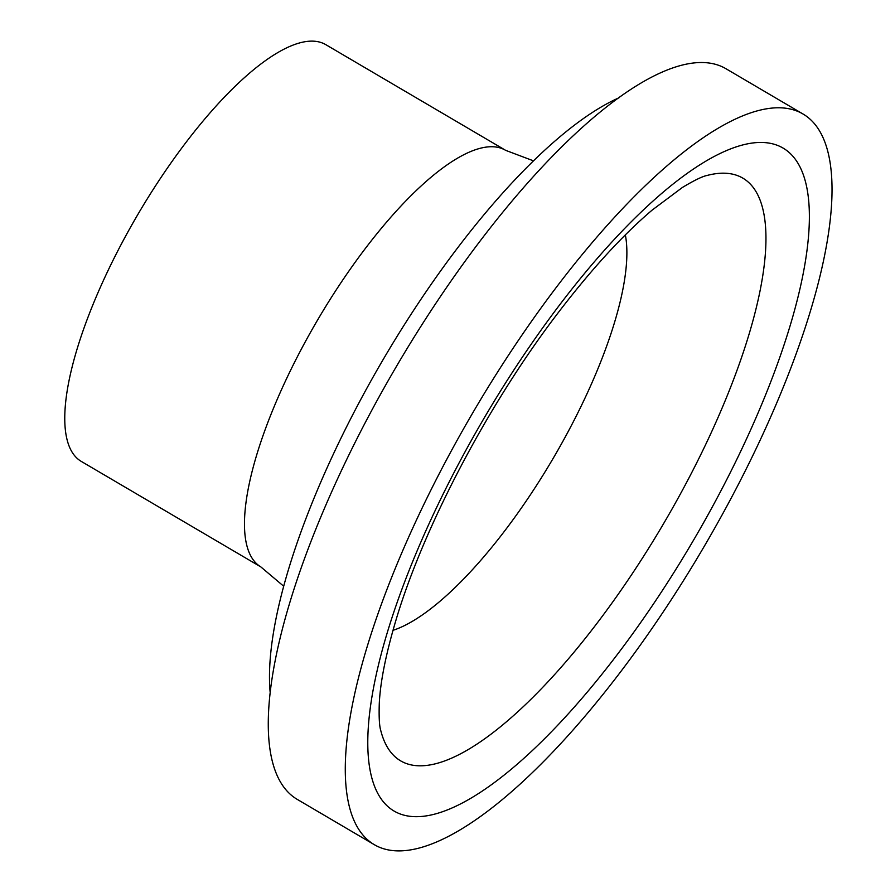 <?xml version="1.0" encoding="UTF-8"?>
<svg xmlns="http://www.w3.org/2000/svg" width="895" height="895" viewBox="0 0 895 895"><rect width="100%" height="100%" fill="white"/><g stroke="black" fill="none" stroke-linecap="round" stroke-linejoin="round"><path stroke-width="1.34" d="M803.218 114.124L726.203 68.87A423.57 133.568 120.4 0 0 396.451 366.391A423.57 133.568 120.4 0 0 297.017 799.246L374.032 844.511A423.57 133.568 120.4 0 0 761.779 436.637A423.57 133.568 120.4 0 0 803.218 114.124A423.57 133.568 120.4 0 0 473.466 411.644A423.57 133.568 120.4 0 0 374.032 844.511M619.038 97.756A376.504 118.722 120.4 0 0 383.575 358.828A376.504 118.722 120.4 0 0 270.089 691.578M325.959 44.75A241.594 76.187 120.4 0 0 137.875 214.442A241.594 76.187 120.4 0 0 81.165 461.339L260.859 566.927A241.594 76.187 120.4 0 1 317.58 320.041A241.594 76.187 120.4 0 1 505.653 150.349L325.959 44.75M745.748 440.586A384.358 121.205 120.4 0 0 644.646 208.748A384.358 121.205 120.4 0 0 375.486 788.607A384.358 121.205 120.4 0 0 745.748 440.586M709.97 435.395A337.93 106.561 120.4 0 0 707.263 175.409C702.541 176.304 694.251 180.331 682.382 187.48L652.075 210.157C622.685 235.139 591.438 269.261 558.335 312.534C488.457 403.679 423.861 526.54 396.127 619.586C385.935 653.797 380.319 681.789 379.279 703.548C378.842 717.231 379.368 726.337 380.856 730.857A337.93 106.561 120.4 0 0 514.927 714.355A337.93 106.561 120.4 0 0 709.97 435.395M392.972 630.337A243.518 76.791 120.4 0 0 586.438 394.997A243.518 76.791 120.4 0 0 625.348 234.904M505.653 150.349L533.565 160.876M283.637 586.18L260.859 566.927"/></g></svg>
